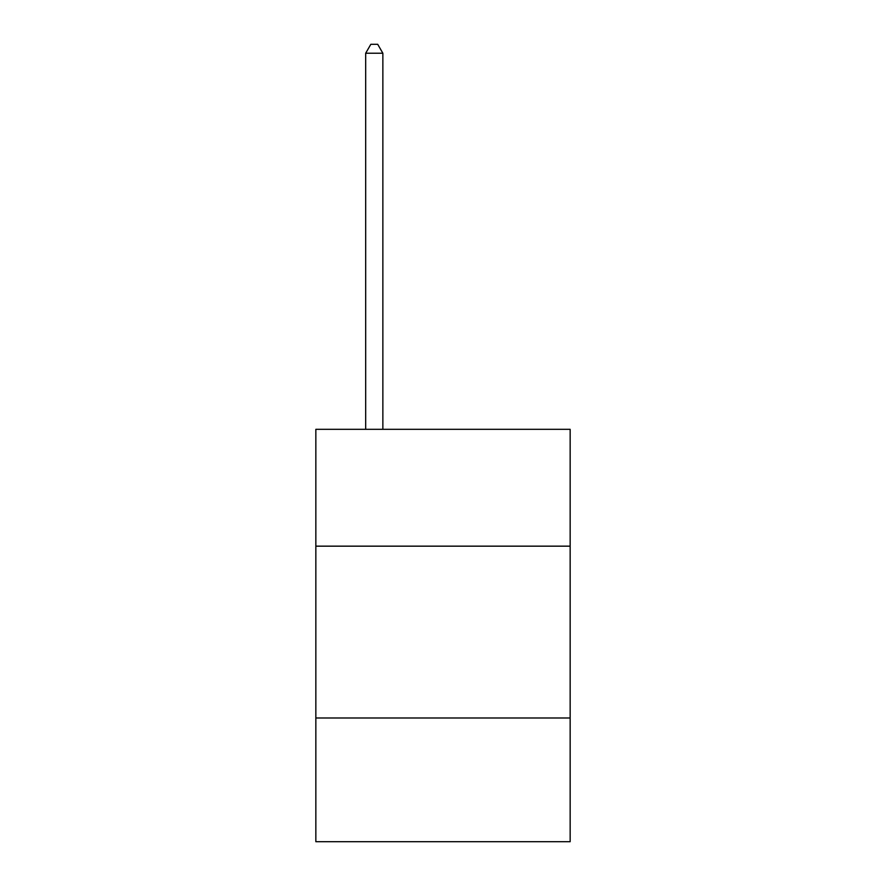 <?xml version="1.0" encoding="UTF-8"?>
<svg xmlns="http://www.w3.org/2000/svg" width="886" height="886" viewBox="0 0 886 886"><rect width="100%" height="100%" fill="white"/><g stroke="black" fill="none" stroke-linecap="round" stroke-linejoin="round"><path stroke-width="1.33" d="M315.848 546.164L570.152 546.164L570.152 429.322L315.848 429.322L315.848 841.7L570.152 841.7L570.152 717.992L315.848 717.992M570.152 717.992L570.152 546.164M382.863 429.322L382.863 53.238L365.674 53.238L365.674 429.322M365.674 53.238L370.835 44.3L377.702 44.3L382.863 53.238"/></g></svg>
